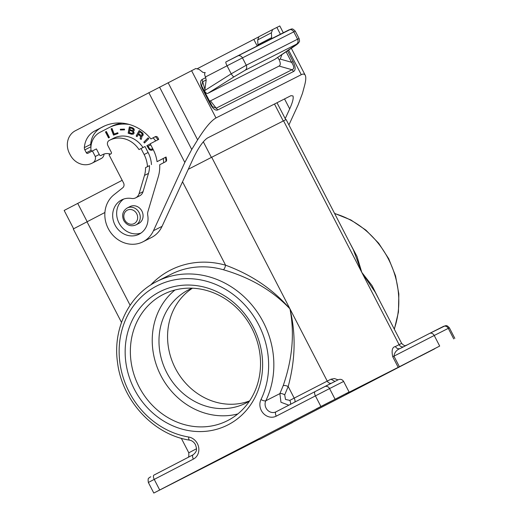 <?xml version="1.0" encoding="UTF-8"?>
<svg xmlns="http://www.w3.org/2000/svg" width="519" height="519" viewBox="0 0 519 519"><rect width="100%" height="100%" fill="white"/><g stroke="black" fill="none" stroke-linecap="round" stroke-linejoin="round"><path stroke-width="0.78" d="M253.454 327.437A74.775 67.094 63.1 0 1 228.178 424.763A74.775 67.094 63.1 0 1 134.317 389.185A74.775 67.094 63.1 0 1 159.586 291.866A74.775 67.094 63.1 0 1 253.454 327.437M251.858 328.28A70.811 63.532 63.1 0 1 227.478 420.669A70.811 63.532 63.1 0 1 139.04 386.759A70.811 63.532 63.1 0 1 163.42 294.37A70.811 63.532 63.1 0 1 251.858 328.28M122.186 180.307L64.161 210.448L73.614 228.762M192.458 288.194A63.474 56.947 -116.9 0 0 175.344 368.276A63.474 56.947 -116.9 0 0 249.613 400.889M334.976 381.413L330.979 379.207L327.242 381.102A3.964 3.562 63.1 0 0 331.239 383.307M188.267 169.298L211.707 157.257L289.946 308.837C296.025 333.847 295.441 359.738 288.194 386.493L294.189 398.112L327.242 381.102L289.946 308.837C273.033 289.304 251.585 274.759 225.583 265.203C225.097 267.512 224.364 269.03 223.378 269.744C250.567 277.665 272.754 290.698 289.946 308.837C294.721 333.263 292.476 358.863 283.199 385.649C284.36 385.273 286.027 385.559 288.194 386.493L284.717 394.842L285.495 399.448L289.81 400.383L294.189 398.112A3.964 1.752 62.6 0 1 294.792 402.089M121.498 322.403L73.27 228.963L104.909 212.492M399.409 366.732L393.953 356.157C394.485 352.401 396.613 349.825 400.337 348.437L429.687 333.38C431.458 332.744 432.969 333.451 434.228 335.488L439.684 346.063L398.209 367.348L345.959 393.843L349.086 392.014L343.63 381.439C342.319 379.421 340.529 378.864 338.258 379.746L324.641 386.655M192.166 288.188A63.474 56.947 -116.9 0 0 188.605 289.823A63.474 56.947 -116.9 0 0 166.755 372.636A63.474 56.947 -116.9 0 0 246.025 403.036A63.474 56.947 -116.9 0 0 249.451 401.129M349.086 392.014L153.806 493.05L259.461 439.23M237.806 413.941A70.811 63.532 63.1 0 1 160.909 375.665A70.811 63.532 63.1 0 1 174.955 290.011M283.562 120.817L361.795 272.391L353.387 249.879L286.118 119.545L211.707 157.257M138.579 223.572A9.524 8.544 -116.9 0 0 138.638 223.54A9.524 8.544 -116.9 0 0 138.696 223.514A9.524 8.544 -116.9 0 0 141.934 211.155A9.524 8.544 -116.9 0 0 130.022 206.562A9.524 8.544 -116.9 0 0 129.964 206.594M155.447 136.646A35.902 32.21 63.1 0 1 158.029 139.721M153.099 137.833A35.902 32.21 63.1 0 1 155.7 140.928M92.337 150.99A1.187 1.07 63.1 0 1 90.955 149.835A19.832 17.795 63.1 0 1 100.031 132.3L108.88 127.713A40.067 35.947 63.1 0 1 109.133 127.583A40.067 35.947 63.1 0 1 129.257 124.45M109.133 127.583L111.475 126.396A40.067 35.947 63.1 0 1 122.173 123.133M258.91 36.687L272.618 29.557L258.91 36.687L257.703 39.905L271.411 32.775L272.618 29.557L279.793 25.95L283.303 32.755M257.846 45.666L257.93 44.777L271.638 37.647L271.482 38.75M257.703 39.905L257.93 44.777M113.525 138.262A24.594 22.07 63.1 0 1 113.68 138.184L109.697 140.201A24.594 22.07 63.1 0 0 109.541 140.286L109.224 140.448A3.964 3.562 63.1 0 0 107.881 145.612L111.338 152.307A1.187 1.07 63.1 0 1 110.936 153.858L109.042 154.837L123.554 182.96A3.964 3.562 -116.9 0 1 122.737 187.781L113.966 194.761A27.767 24.918 -116.9 0 0 109.366 230.553A27.767 24.918 -116.9 0 0 142.907 241.835L151.496 237.481A27.767 24.918 -116.9 0 0 162.058 226.349L193.626 157.633C198.576 147.487 203.169 140.954 207.418 138.041L290.984 95.658L292.969 95.944C293.728 97.994 292.638 102.321 289.686 108.912L285.21 118.656M109.697 140.201A24.594 22.07 63.1 0 1 139.014 149.582L141.032 148.531L144.126 154.526A27.767 24.918 63.1 0 1 147.48 166.638L145.521 167.656A25.587 22.959 63.1 0 1 144.49 175.416L139.06 193.697A7.934 7.117 -116.9 0 1 135.673 197.849A7.934 7.117 -116.9 0 1 131.579 198.453A19.242 17.263 63.1 0 0 121.647 199.912A19.242 17.263 63.1 0 0 114.952 224.883A19.242 17.263 63.1 0 0 139.053 234.231A19.242 17.263 63.1 0 0 147.74 215.275A7.934 7.117 -116.9 0 1 147.934 211.609L158.295 176.758A35.902 32.21 63.1 0 0 159.703 164.77L165.71 161.656A1.985 1.778 -116.9 0 0 166.599 159.722A44.031 39.509 -116.9 0 0 166.067 157.004L157.056 161.675A33.32 29.901 63.1 0 0 153.293 149.777L150.199 143.782L158.73 139.358L157.821 137.6A1.985 1.778 -116.9 0 0 155.343 136.646L150.932 138.936A42.843 38.438 63.1 0 0 102.898 126.746A42.843 38.438 63.1 0 0 102.626 126.889L94.724 130.983A22.609 20.286 63.1 0 0 84.363 147.61A3.964 3.562 63.1 0 0 84.837 149.855L86.336 152.755A1.187 1.07 63.1 0 0 87.828 153.319L92.414 150.945L95.282 156.504A5.949 5.339 -116.9 0 1 93.05 162.635A17.451 15.661 -116.9 0 1 91.999 163.226A17.451 15.661 -116.9 0 1 70.201 154.863L69.475 153.455A17.451 15.661 63.1 0 1 75.372 130.736L195.819 68.514L199.173 69.416L203.026 72.452L205.252 72.621C204.382 73.341 204.454 74.788 205.459 76.968L206.192 79.971L204.681 91.234C205.816 92.972 206.841 93.692 207.775 93.401L274.739 59.406M288.908 124.956L298.075 104.994L302.48 93.316L304.556 85.622C305.905 80.549 306.132 77.097 305.243 75.261C304.523 73.919 303.206 73.724 301.279 74.691L215.988 117.949C211.071 120.771 204.953 128.076 197.622 139.858L168.117 82.703M271.411 32.775L271.638 37.647M287.513 50.836L293.047 61.547L291.574 62.299C294.299 66.438 294.448 68.917 292.022 69.728L293.637 71.453L217.811 109.911L216.196 108.186L212.329 106.551L201.664 85.888L202.579 81.801L206.192 79.971M217.811 109.911C215.404 110.858 212.822 108.769 210.052 103.638L210.377 103.482L212.329 106.551M210.052 103.638L202.695 89.391L203.02 89.236M202.695 89.391C200.12 84.169 199.925 80.867 202.105 79.485L204.856 89.352M281.869 54.631L280.273 59.095L279.144 59.672C280.643 63.059 280.623 65.186 279.086 66.062L210.48 100.855L209.163 101.036M279.144 59.672L277.62 57.479M294.604 46.068L294.364 46.23C297.815 43.888 298.529 43.213 296.511 44.199C298.088 42.934 298.444 41.267 297.582 39.191L299.087 38.562L295.253 31.121L293.793 31.847A3.964 3.562 -116.9 0 0 288.836 29.946A3.964 3.562 -116.9 0 0 288.811 29.959L237.527 55.968M296.511 44.199L245.176 70.234C246.759 68.969 247.115 67.301 246.253 65.225L242.457 57.881L293.793 31.847L297.582 39.191L246.253 65.225L231.202 73.828L227.056 65.796L242.457 57.881A3.964 3.562 -116.9 0 0 237.507 55.981A3.964 3.562 -116.9 0 0 237.481 55.994L225.921 61.936A3.964 0.772 62.7 0 0 225.921 61.936A3.964 0.772 62.7 0 0 227.056 65.796L205.459 76.968M245.176 70.234L233.978 76.857C233.414 76.812 232.486 75.8 231.202 73.828L204.72 90.546M204.363 91.727L204.681 91.234M429.68 333.38L400.337 348.437C398.32 349.203 396.659 348.573 395.361 346.549L399.098 344.655A3.964 3.562 63.1 0 0 403.737 346.692M349.449 242.243L357.014 256.477L361.795 272.391L375.315 292.366L401.648 343.383L399.098 344.655L361.795 272.391L372.032 285.573L379.285 300.053M439.684 346.063L259.558 439.424M258.52 36.966L197.648 68.521M148.823 92.667L184.829 162.434L191.745 149.478L197.622 139.858M184.829 162.434L153.468 230.708L162.058 226.349M142.907 241.835A27.767 24.918 -116.9 0 0 153.468 230.708M140.967 233.076A19.242 17.263 63.1 0 1 118.935 222.859A19.242 17.263 63.1 0 1 123.71 199.049M135.673 197.849L139.656 195.832A7.934 7.117 -116.9 0 0 143.043 191.673L148.473 173.391A25.587 22.959 63.1 0 0 149.504 165.632L147.48 166.638M145.521 167.656L149.504 165.632M144.126 154.526L148.11 152.508A27.767 24.918 63.1 0 1 151.464 164.62M148.11 152.508L145.015 146.514L141.032 148.531M113.68 138.184A24.594 22.07 63.1 0 1 142.985 147.545M157.056 161.675L165.58 157.328A35.902 32.21 63.1 0 1 166.022 161.448M165.58 157.328L166.08 157.069M150.932 138.936L155.694 136.516M90.987 146.261A3.964 3.562 63.1 0 1 90.689 144.399A22.609 20.286 63.1 0 1 101.049 127.771L104.494 125.987M92.414 150.945L96.398 148.927L99.486 154.922A1.187 1.07 -116.9 0 0 100.984 155.486L103.326 154.299A1.187 1.07 -116.9 0 0 103.32 154.299A1.187 1.07 -116.9 0 0 103.326 154.299L100.978 155.492M110.8 153.929A1.985 1.778 63.1 0 1 109.996 153.942A12.112 10.867 63.1 0 0 103.034 154.422L100.984 155.486M163.238 158.516A35.902 32.21 63.1 0 1 163.686 162.707M120.408 130.003L124.534 129.854L124.45 129.114L120.324 129.263L120.408 130.003L124.528 129.782M144.516 142.997L148.83 138.664L148.097 137.84L143.782 142.174L144.516 142.997M132.981 134.239L134.149 133.169L133.467 131.119L134.304 130.275L134.071 128.952L132.819 127.901L129.354 126.863L128.161 133.208L131.631 134.252L133.519 133.973M118.06 133.513L117.755 132.728L114.161 134.012L112.046 128.511L111.105 128.842L113.518 135.135L118.06 133.513M109.438 137.477L106.35 131.482L105.461 131.943L108.555 137.937L109.438 137.477M146.851 145.67L150.263 143.906L146.851 145.67L149.323 149.634L151.048 150.335L153.17 149.543M143.088 135.219L143.173 134.051L142.621 133.02L139.163 130.561L136.153 136.036L137.048 136.646L138.249 134.453L140.578 136.328L140.136 138.755L141.194 139.475L141.836 137.282L141.447 136.166L142.517 136.056L143.088 135.219M91.999 163.226L100.589 158.866A17.451 15.661 -116.9 0 0 101.64 158.276A5.949 5.339 -116.9 0 0 104.053 154.033M95.282 156.504L99.265 154.487M120.492 129.257L120.57 129.925M144.639 142.874L143.938 142.089L148.129 137.885M129.484 126.902L128.316 133.13L133.136 134.162M132.935 130.373L133.513 129.581L133.085 128.777L130.36 127.875L132.929 128.861L133.299 129.977L132.254 130.418L129.88 129.705L130.204 127.959M132.585 133.279L133.221 132.676L133.039 131.618L129.899 130.34L132.559 131.346L133.065 132.76L132.17 133.409L129.328 132.637L129.744 130.418M118.053 133.493L113.674 135.05L111.267 128.783M108.711 137.853L105.617 131.865L106.35 131.482M147.007 145.592L149.478 149.556L151.204 150.257L152.456 150.062M151.795 149.148L152.683 148.603L151.282 149.303L149.693 148.869L148.103 146.28L150.77 144.892M137.12 136.51L136.309 135.952L139.248 130.619M141.207 139.3L140.292 138.677L140.733 136.25L138.249 134.453M142.543 136.017L141.447 136.166M141.7 135.303L142.433 134.583L142.323 133.759L139.838 131.774L142.167 133.837L142.05 135.076L140.857 135.2L138.625 133.772L139.682 131.858M169.226 485.135L188.948 474.937L169.226 485.135M316.149 408.933L331.154 401.226L316.149 408.933M434.708 348.8L419.696 356.508L434.708 348.8M292.502 422.505L277.496 430.212L292.502 422.505M150.666 285.015A89.255 80.082 63.1 0 1 225.583 265.203L182.532 181.78M87.01 221.769L130.107 305.263M77.707 203.364L87.166 221.691M343.63 381.439L329.571 388.569A3.964 3.562 63.1 0 0 324.615 386.668A3.964 3.562 63.1 0 0 324.589 386.681L315.15 391.54A3.964 1.752 62.6 0 0 315.143 391.547L276.011 411.827A7.934 7.117 63.1 0 1 275.959 411.852A7.934 7.117 63.1 0 1 267.363 409.945A7.934 7.117 63.1 0 1 265.825 400.759A85.291 76.527 63.1 0 0 249.25 301.974A85.291 76.527 63.1 0 0 156.868 281.454C128.939 295.123 112.642 328.858 117.508 362.359C121.939 400.532 153.579 434.779 189.591 440.138A3.964 1.46 -80.5 0 1 188.682 437.017A11.898 10.678 63.1 0 1 198.582 446.917A11.898 10.678 63.1 0 1 193.379 459.107L154.24 479.394L159.696 489.968M275.959 411.852L276.004 411.833A3.964 1.752 62.6 0 0 276.004 411.833L315.143 391.547A3.964 1.752 62.6 0 0 315.403 395.861L320.865 406.435M335.027 399.143L329.571 388.569L276.264 416.147A11.898 10.678 63.1 0 1 263.334 413.358A11.898 10.678 63.1 0 1 260.986 399.539A81.321 72.965 63.1 0 0 217.928 285.392A81.321 72.965 63.1 0 0 120.603 335.832A81.321 72.965 63.1 0 0 188.682 437.017M276.004 411.833A3.964 1.752 62.6 0 0 276.264 416.147M288.824 405.183L280.967 402.27L279.884 393.623C281.032 393.279 282.641 393.681 284.717 394.842M290.069 404.697C290.893 403.996 290.809 402.556 289.81 400.383M193.379 459.107A3.964 1.752 -117.4 0 1 193.113 454.793A3.964 1.752 -117.4 0 1 193.12 454.793M153.974 475.08L193.113 454.793L153.981 475.073A3.964 1.752 62.6 0 0 153.974 475.08A3.964 1.752 62.6 0 0 154.24 479.394L148.35 482.475C147.539 476.792 149.225 478.544 149.92 477.201L150.782 476.766M156.868 281.454L170.926 274.324A85.291 76.527 63.1 0 1 223.378 269.744M260.986 399.539A3.964 1.447 -154.2 0 0 265.825 400.759L279.884 393.623L283.199 385.649M196.454 448.773L188.806 452.802L181.306 438.283M283.244 120.979L274.493 104.021M211.389 157.419L203.318 141.778M127.155 208.015A9.524 8.544 63.1 0 1 127.213 207.989A9.524 8.544 63.1 0 1 139.105 212.55A9.524 8.544 63.1 0 1 135.887 224.941A9.524 8.544 63.1 0 1 135.822 224.967C130.846 226.861 126.824 225.369 123.749 220.497C121.543 215.106 122.698 210.935 127.213 207.989L130.022 206.562M136.744 213.763A7.538 6.76 63.1 0 1 134.194 223.572A7.538 6.76 63.1 0 1 124.735 219.985A7.538 6.76 63.1 0 1 127.278 210.176A7.538 6.76 63.1 0 1 136.744 213.763M293.047 61.547C295.622 66.769 295.817 70.071 293.637 71.453M202.105 79.485L205.79 77.616M215.988 117.949L191.582 70.662M301.279 74.691L288.59 50.116M280.396 34.228L276.874 27.403M280.273 59.095L291.574 62.299L286.138 51.764M279.086 66.062L292.022 69.728L216.196 108.186L210.48 100.855M294.364 46.23L274.57 59.523M233.978 76.857L207.775 93.401M398.209 367.348L392.747 356.774L434.228 335.488L449.383 327.813L454.839 338.388M334.664 213.601A85.291 76.527 63.1 0 1 394.239 329.027M453.742 338.933L448.286 328.358A3.964 3.562 63.1 0 0 443.33 326.457A3.964 3.562 63.1 0 0 443.304 326.47L429.713 333.367M253.817 39.412L257.21 45.99M284.535 98.928L289.686 108.912M191.745 149.478L159.554 87.114M139.06 193.697L143.043 191.673M144.49 175.416L148.473 173.391M102.626 126.889L103.171 126.61M84.837 149.855L90.948 146.754M86.336 152.755L91.104 150.341M94.724 130.983L101.049 127.771M84.363 147.61L90.689 144.399M93.05 162.635L101.64 158.276M338.031 379.863L334.463 378.552L330.979 379.207M392.747 356.774C391.391 350.5 392.26 347.094 395.361 346.549M188.131 457.375L188.812 456.422L188.806 452.802M193.113 454.793C198.057 450.803 196.474 448.254 195.494 444.757C194.048 442.136 192.082 440.592 189.591 440.138M148.35 482.475L153.806 493.05M225.921 61.936L291.191 29.012C292.093 29.375 291.879 27.708 295.253 31.121M299.087 38.562C299.937 42.467 299.457 40.93 298.548 43.038L274.661 59.471M305.243 75.261L291.315 48.286M138.638 223.54L135.822 224.967M401.648 343.383C405.644 347.406 405.709 344.83 406.747 345.206M334.547 213.38L350.948 219.998L365.882 230.112L378.675 243.229L388.718 258.741L395.549 275.92L398.845 293.962L398.443 312.023L394.356 329.254M285.755 119.714L277.003 102.749M315.143 391.547L338.258 379.746M429.687 333.38L445.393 325.692C446.34 326.055 446.139 324.466 449.383 327.813"/></g></svg>

